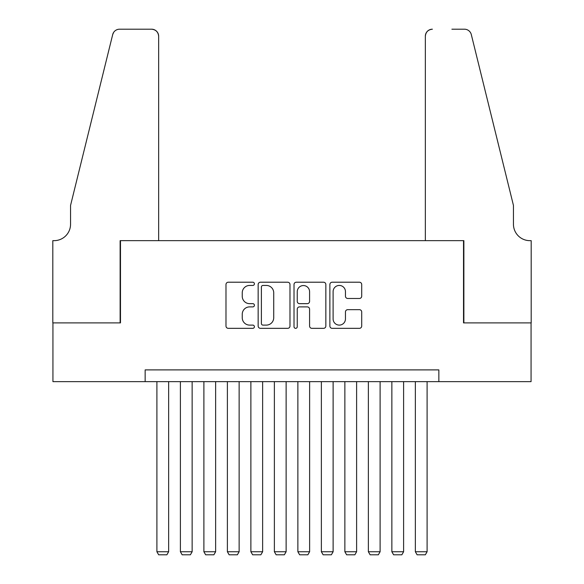 <?xml version="1.0" encoding="UTF-8"?>
<svg xmlns="http://www.w3.org/2000/svg" width="584" height="584" viewBox="0 0 584 584"><rect width="100%" height="100%" fill="white"/><g stroke="black" fill="none" stroke-linecap="round" stroke-linejoin="round"><path stroke-width="0.88" d="M254.405 283.824A1.613 1.613 0 0 0 252.792 282.211L228.293 282.211A2.307 2.307 0 0 0 225.986 284.517L225.986 326.033A2.307 2.307 0 0 0 228.293 328.339L252.792 328.339A1.613 1.613 0 0 0 254.405 326.726A1.613 1.613 0 0 0 252.792 325.106L249.623 325.106A7.38 7.38 0 0 1 242.243 317.733L242.243 314.272A7.38 7.38 0 0 1 249.623 306.892L252.792 306.892A1.613 1.613 0 0 0 254.405 305.279A1.613 1.613 0 0 0 252.792 303.658L249.623 303.658A7.38 7.38 0 0 1 242.243 296.278L242.243 292.825A7.38 7.38 0 0 1 249.623 285.445L252.792 285.445A1.613 1.613 0 0 0 254.405 283.824M359.401 298.475A2.307 2.307 0 0 0 361.708 296.168L361.708 284.517A2.307 2.307 0 0 0 359.401 282.211L332.187 282.211A2.307 2.307 0 0 0 329.88 284.517L329.88 326.033A2.307 2.307 0 0 0 332.187 328.339L359.401 328.339A2.307 2.307 0 0 0 361.708 326.033L361.708 311.966A2.307 2.307 0 0 0 359.401 309.659L347.757 309.659A2.307 2.307 0 0 0 345.451 311.966L345.451 318.937A6.168 6.168 0 0 1 339.275 325.106A6.168 6.168 0 0 1 333.106 318.937L333.106 291.613A6.168 6.168 0 0 1 339.275 285.445A6.168 6.168 0 0 1 345.451 291.613L345.451 296.168A2.307 2.307 0 0 0 347.757 298.475L359.401 298.475M145.153 381.637L52.932 381.637L52.932 322.894L120.479 322.894L120.479 240.659L463.521 240.659L463.521 322.894L531.068 322.894L531.068 381.637L438.847 381.637L438.847 369.891L145.153 369.891L145.153 381.637L438.847 381.637M289.985 284.517A2.307 2.307 0 0 0 287.678 282.211L260.464 282.211A2.307 2.307 0 0 0 258.157 284.517L258.157 326.033A2.307 2.307 0 0 0 260.464 328.339L287.678 328.339A2.307 2.307 0 0 0 289.985 326.033L289.985 284.517M296.322 282.211L323.536 282.211A2.307 2.307 0 0 1 325.843 284.517L325.843 326.033A2.307 2.307 0 0 1 323.536 328.339L311.892 328.339A2.307 2.307 0 0 1 309.586 326.033L309.586 309.199A2.307 2.307 0 0 0 307.279 306.892L299.555 306.892A2.307 2.307 0 0 0 297.249 309.199L297.249 326.726A1.613 1.613 0 0 1 295.635 328.339A1.613 1.613 0 0 1 294.015 326.726L294.015 284.517A2.307 2.307 0 0 1 296.322 282.211M262.997 285.445A1.613 1.613 0 0 0 261.384 287.058L261.384 323.492A1.613 1.613 0 0 0 262.997 325.106L266.341 325.106A7.38 7.38 0 0 0 273.721 317.733L273.721 292.825A7.38 7.38 0 0 0 266.341 285.445L262.997 285.445M309.586 291.723A6.168 6.168 0 0 0 303.417 285.554A6.168 6.168 0 0 0 297.249 291.723L297.249 301.351A2.307 2.307 0 0 0 299.555 303.658L307.279 303.658A2.307 2.307 0 0 0 309.586 301.351L309.586 291.723M168.645 381.637L168.645 551.749L156.899 551.749L156.899 381.637M168.645 551.749L166.885 554.8L158.658 554.8L156.899 551.749M158.658 240.659L158.658 36.252A7.052 7.052 0 0 0 151.614 29.2L119.537 29.2A7.052 7.052 0 0 0 112.697 34.558L70.555 205.415L70.555 224.212A16.447 16.447 0 0 1 54.108 240.659L52.815 240.659L52.815 322.894L120.129 322.894L120.129 240.659L158.658 240.659L158.658 36.252C158.213 31.996 155.862 29.645 151.614 29.2L132.108 29.2M112.697 34.558C114.493 30.696 114.493 30.696 112.697 34.558L113.69 32.317M70.555 224.212A16.447 16.447 0 0 1 54.108 240.659M425.342 240.659L425.342 36.252L425.342 240.659L463.871 240.659L463.871 322.894L531.184 322.894L531.184 240.659L529.892 240.659A16.447 16.447 0 0 1 513.446 224.212A16.447 16.447 0 0 0 529.892 240.659M500.524 153.03L471.303 34.558L513.446 205.415L513.446 224.212M451.892 29.2L464.462 29.2A7.052 7.052 0 0 1 471.303 34.558C469.507 30.696 469.507 30.696 471.303 34.558C469.507 30.696 469.507 30.696 471.303 34.558M432.386 29.2A7.052 7.052 0 0 0 425.342 36.252C425.787 31.996 428.138 29.645 432.386 29.2M192.143 381.637L192.143 551.749L180.398 551.749L180.398 381.637M192.143 551.749L190.384 554.8L182.157 554.8L180.398 551.749M215.642 381.637L215.642 551.749L203.889 551.749L203.889 381.637M215.642 551.749L213.875 554.8L205.656 554.8L203.889 551.749M239.133 381.637L239.133 551.749L227.388 551.749L227.388 381.637M239.133 551.749L237.374 554.8L229.147 554.8L227.388 551.749M262.632 381.637L262.632 551.749L250.879 551.749L250.879 381.637M262.632 551.749L260.865 554.8L252.646 554.8L250.879 551.749M286.123 381.637L286.123 551.749L274.378 551.749L274.378 381.637M286.123 551.749L284.364 554.8L276.137 554.8L274.378 551.749M309.622 381.637L309.622 551.749L297.877 551.749L297.877 381.637M309.622 551.749L307.863 554.8L299.636 554.8L297.877 551.749M333.121 381.637L333.121 551.749L321.368 551.749L321.368 381.637M333.121 551.749L331.354 554.8L323.135 554.8L321.368 551.749M356.612 381.637L356.612 551.749L344.867 551.749L344.867 381.637M356.612 551.749L354.853 554.8L346.626 554.8L344.867 551.749M380.111 381.637L380.111 551.749L368.358 551.749L368.358 381.637M380.111 551.749L378.344 554.8L370.125 554.8L368.358 551.749M403.602 381.637L403.602 551.749L391.857 551.749L391.857 381.637M403.602 551.749L401.843 554.8L393.616 554.8L391.857 551.749M427.101 381.637L427.101 551.749L415.355 551.749L415.355 381.637M427.101 551.749L425.342 554.8L417.115 554.8L415.355 551.749"/></g></svg>
